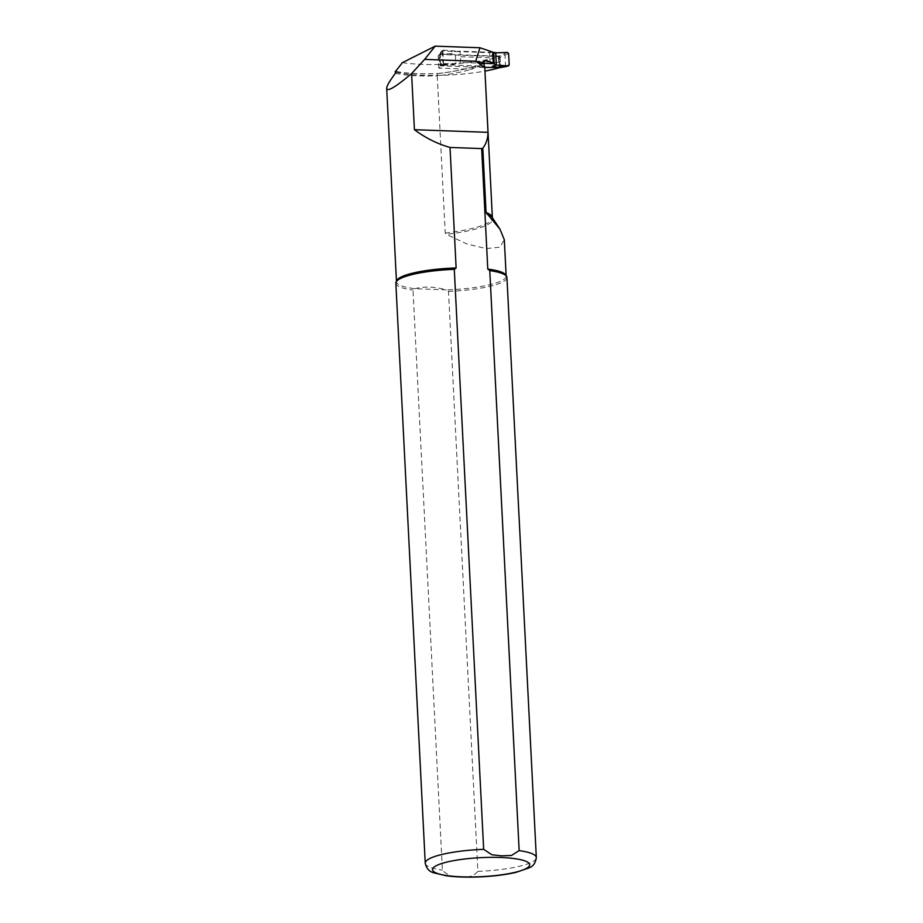 <?xml version="1.0" encoding="UTF-8"?>
<svg xmlns="http://www.w3.org/2000/svg" width="923" height="923" viewBox="0 0 923 923"><rect width="100%" height="100%" fill="white"/><g stroke="black" fill="none" stroke-linecap="round" stroke-linejoin="round"><path stroke-width="0.69" stroke-dasharray="4.62 3.46" d="M443.328 50.107L440.329 53.119L443.328 50.107L455.166 50.973L455.812 63.629L444.009 63.641L442.902 62.522L440.859 63.468L442.025 64.552L444.009 63.641M441.39 52.023L440.975 54.076L451.289 53.615L455.166 50.973M442.117 54.157L498.951 56.199L500.047 57.33L499.147 57.768L499.608 66.894L500.508 66.456L499.435 67.541A1.108 0.992 -116.7 0 0 499.885 67.448L498.328 67.46M439.936 55.172L440.929 54.122L439.936 55.172L440.398 64.298L439.556 64.737L439.094 55.611L439.936 55.172M440.975 54.076L439.936 55.103L440.329 53.096M455.812 63.629L451.866 64.922L441.552 65.464L442.025 64.552M442.694 65.464L440.398 64.298M440.329 53.119L440.409 64.368L441.552 65.464M499.92 67.483L500.508 66.525L509.196 64.91M495.063 52.865L491.832 55.068L498.893 56.165L507.512 52.415M498.951 56.199L497.762 56.165M508.619 53.534L500.047 57.261L498.893 56.165M504.004 54.272L505.019 55.426L505.55 65.775M492.697 52.346L459.723 51.157L460.762 56.73L460.3 62.464L455.777 62.949L451.866 64.922M459.723 51.157L455.201 51.653L451.289 53.615M442.325 51.146L442.902 62.522M491.832 55.068L495.743 53.107M439.556 64.737L440.675 65.845L484.76 67.425M483.848 63.306L460.3 62.464M499.147 57.768L498.108 56.626M499.216 62.418L439.163 60.26M440.098 54.538L439.094 55.611M499.124 67.829L499.608 66.894M460.762 56.73L492.974 57.895M505.123 66.687L505.55 65.798M396.094 72.271A64.229 12.564 177.1 0 0 484.944 71.094M498.662 67.921A64.229 12.564 177.1 0 0 498.974 67.841L499.585 67.598M492.674 52.184L489.582 52.692L442.855 51.019L438.113 54.422L499.274 56.615L499.77 67.529M499.828 67.506L473.811 66.571L471.341 69.202A69.513 13.603 177.1 0 1 437.248 75.813L445.221 233.058L446.282 234.384L466.923 243.972L486.167 248.599L499.828 247.191L504.327 239.807M402.393 62.649A64.229 12.564 -2.9 0 0 498.42 56.938L499.274 56.615M498.42 56.938L498.974 67.841M396.659 280.673A54.919 10.741 177.1 0 0 396.475 281.688A54.919 10.741 177.1 0 0 414.865 288.714L446.501 289.857C434.318 286.603 423.772 286.222 414.865 288.714L413.008 290.11L442.394 870.101C447.159 875.281 453.17 877.461 460.427 876.631C467.799 877.992 473.614 876.239 477.883 871.37L448.497 291.38L446.501 289.857A54.919 10.741 177.1 0 0 506.162 276.127A54.919 10.741 177.1 0 0 505.873 275.146M396.348 71.636A57.699 11.284 177.1 0 0 437.49 73.621L437.248 75.813A54.919 10.741 177.1 0 1 395.436 73.252M479.429 65.995L443.548 64.702L438.806 68.106L471.353 69.271A69.513 13.603 177.1 0 0 479.429 65.995L481.01 63.41L491.163 63.572M472.991 66.687L473.811 66.571A72.294 14.145 177.1 0 1 437.49 73.621M395.852 283.176A55.611 10.88 177.1 0 0 413.008 290.11M448.497 291.38A55.611 10.88 177.1 0 0 506.935 277.558M438.806 68.106L438.113 54.422M443.548 64.702L442.855 51.019M440.167 54.457L440.409 54.249A1.108 0.992 -116.7 0 0 439.89 55.207L440.352 64.333A1.108 0.992 -116.7 0 0 441.436 65.464L441.494 65.418M498.87 56.245A1.108 0.992 -116.7 0 1 499.943 57.364L500.404 66.491A1.108 0.992 -116.7 0 1 499.885 67.448L499.701 67.541M500.047 57.33L500.508 66.456M440.675 65.845L441.436 65.464M439.636 54.642L440.409 54.249A1.108 0.992 -116.7 0 1 440.859 54.157M481.841 63.295A72.294 14.145 177.1 0 0 483.802 62.118M479.429 65.925A69.513 13.603 177.1 0 0 483.802 62.441M445.221 233.058A69.513 13.603 177.1 0 0 492.374 217.736A69.513 13.603 177.1 0 0 492.374 217.678L492.271 217.528A69.883 13.672 177.1 0 1 446.282 234.384M477.883 871.37A55.611 10.88 177.1 0 0 536.321 857.536M425.238 863.167A55.611 10.88 177.1 0 0 442.394 870.101M490.136 63.595L489.582 52.692M440.629 52.323L442.613 50.361M439.948 54.861L440.352 52.842M396.255 71.486C406.916 73.459 420.657 74.152 437.456 73.563M480.675 63.56L484.171 60.941M473.014 66.675C464.038 69.56 452.166 71.856 437.387 73.575"/><path stroke-width="1.38" d="M495.063 52.865L507.512 52.415L508.619 53.534L509.196 64.91L508.481 65.925L496.355 65.083L494.209 63.687L493.632 52.38L492.697 52.346M508.204 65.948L499.47 67.552L492.409 66.375L496.355 65.083M484.76 67.425L499.92 67.483M492.409 66.375L496.32 64.402L495.709 52.426M495.743 53.107L493.632 52.38M494.209 63.687L483.848 63.306M484.944 71.094A64.229 12.564 177.1 0 0 498.662 67.921L505.123 66.687M492.974 57.895L493.563 57.907M396.255 71.486L395.056 72.017A64.229 12.564 177.1 0 0 396.094 72.271M491.163 63.572L493.24 63.029L492.674 52.092L479.983 47.754L435.206 46.15L402.393 62.649L395.056 72.017M435.206 46.15L424.615 59.384L475.714 61.218L479.983 47.754M506.139 275.631L504.327 239.807L499.943 229.112L486.075 212.509L482.821 148.222L481.668 148.58L487.782 269.089L489.778 270.624L519.153 850.614L511.457 855.471L501.708 855.863L491.89 854.767L483.664 849.333L454.289 269.343L456.135 267.958A54.919 10.741 177.1 0 0 396.659 280.673L396.036 282.161A55.611 10.88 177.1 0 0 395.852 283.176L425.238 863.167C426.438 868.405 429.23 871.612 433.625 872.777L446.132 875.754C456.4 877.127 468.399 877.473 482.094 876.781C495.051 876.077 506.369 874.6 516.049 872.35L529.017 867.908C533.182 866.351 535.617 862.901 536.321 857.536A55.611 10.88 177.1 0 0 519.153 850.614M536.321 857.536L506.935 277.558A55.611 10.88 177.1 0 0 506.646 276.554L505.873 275.146A54.919 10.741 177.1 0 0 487.782 269.089M456.135 267.958L450.032 147.449C437.375 143.896 425.503 137.977 414.427 129.693L411.589 73.598C395.782 86.924 387.487 91.885 386.679 88.47C386.656 86.116 389.575 81.039 395.436 73.252L395.967 71.567A57.699 11.284 177.1 0 0 396.348 71.636M424.615 59.384L411.589 73.598M414.427 129.693L488.002 132.335L484.737 66.918L483.883 64.01L475.714 61.218L484.713 67.494M483.802 62.118A72.294 14.145 177.1 0 0 485.798 60.445L493.228 62.995M485.798 60.445L483.987 61.264L483.883 64.01M482.821 148.222C486.213 143.757 487.944 138.462 488.002 132.335M454.289 269.343A55.611 10.88 177.1 0 0 396.036 282.161M506.646 276.554A55.611 10.88 177.1 0 0 489.778 270.624M450.032 147.449L481.668 148.58M484.737 66.918L492.374 217.678A69.513 13.603 177.1 0 0 486.075 212.509M483.664 849.333A55.611 10.88 177.1 0 0 425.238 863.167M500.381 857.479A48.665 9.518 177.1 0 0 432.841 870.62A48.665 9.518 177.1 0 0 510.131 873.389A48.665 9.518 177.1 0 0 500.381 857.479M499.943 229.1L492.271 217.528A69.883 13.672 177.1 0 0 486.859 213.974M504.893 66.791L508.481 65.925M396.452 281.18L386.679 88.47M493.24 63.029L492.686 52.138"/></g></svg>
